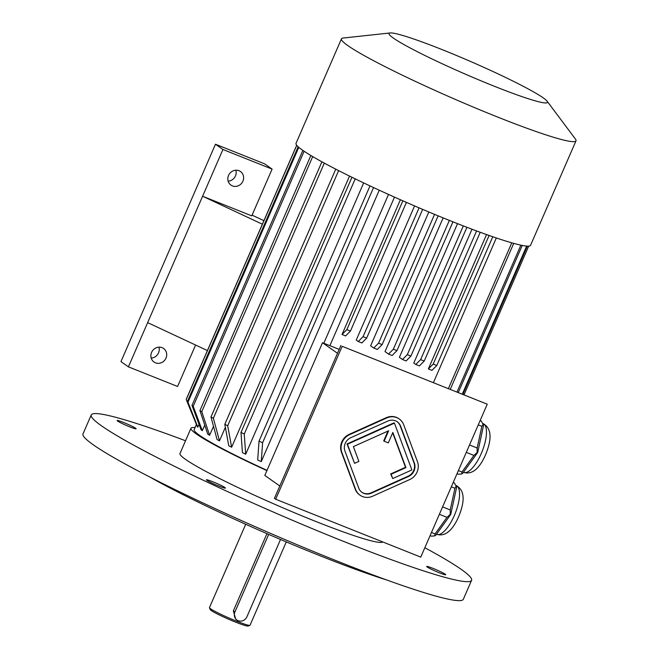 <?xml version="1.0" encoding="UTF-8"?>
<svg xmlns="http://www.w3.org/2000/svg" width="659" height="659" viewBox="0 0 659 659"><rect width="100%" height="100%" fill="white"/><g stroke="black" fill="none" stroke-linecap="round" stroke-linejoin="round"><path stroke-width="0.99" d="M361.824 492.232A10.371 9.646 125.2 0 0 371.033 492.85L408.127 476.193A10.371 9.646 125.2 0 0 413.951 462.791L400.178 425.829A10.371 9.646 125.2 0 0 397.08 421.669M392.673 432.823L405.524 467.289L390.688 473.953L392.715 478.558L411.875 469.949L394.428 423.136L394.008 422.847L347.029 443.952L354.558 463.335L358.891 461.391L353.381 446.613L388.645 430.772L384.115 441.192L383.695 440.904L387.97 431.068M487.248 404.189L342.169 346.304L275.676 499.225L420.755 557.11L487.248 404.189L342.169 346.304M399.28 418.984L398.86 418.696A13.823 12.859 125.2 0 0 386.306 417.674L349.221 434.339A13.823 12.859 125.2 0 0 341.444 452.214L355.226 489.167A13.823 12.859 125.2 0 0 359.625 494.917L360.045 495.206A13.823 12.859 125.2 0 0 372.599 496.227L409.684 479.563A13.823 12.859 125.2 0 0 417.46 461.695L403.679 424.734A13.823 12.859 125.2 0 0 399.28 418.984A13.823 12.859 125.2 0 0 386.726 417.971L349.632 434.627A13.823 12.859 125.2 0 0 341.864 452.502L355.638 489.456A13.823 12.859 125.2 0 0 360.045 495.206M117.632 421.068A10.371 0.824 23.5 0 0 129.724 426.843A10.371 0.824 23.5 0 0 136.125 428.787A10.371 0.824 23.5 0 0 126.948 423.902A10.371 0.824 23.5 0 0 117.113 420.516A10.371 0.824 23.5 0 0 117.632 421.068M445.196 574.187A10.371 0.824 23.5 0 0 433.095 568.412A10.371 0.824 23.5 0 0 426.694 566.468A10.371 0.824 23.5 0 0 435.879 571.353A10.371 0.824 23.5 0 0 445.715 574.739A10.371 0.824 23.5 0 0 445.196 574.187M480.09 420.64L481.358 421.15L483.582 425.277L477.684 452.494L462.7 473.31L461.638 473.978L458.277 474.233L457.016 473.722M481.358 421.15L480.222 420.343M469.513 444.973L477.149 448.021L477.182 452.395L473.936 455.418L461.984 472.009L458.384 470.575M473.936 455.418L466.3 452.371M461.984 472.009L461.638 473.978M477.182 452.395L477.684 452.494M477.149 448.021L481.853 426.324L478.245 424.882M483.294 424.182L481.853 426.324M453.17 482.569L454.438 483.072L456.654 487.207L450.756 514.424L435.772 535.232L434.718 535.899L431.357 536.154L430.088 535.652M454.438 483.072L453.293 482.273M442.584 506.903L450.229 509.951L454.924 488.245L451.324 486.812M456.366 486.103L454.924 488.245M450.229 509.951L450.254 514.325L447.008 517.34L439.372 514.292M450.756 514.424L450.254 514.325M447.008 517.34L435.064 533.938L431.456 532.497M435.064 533.938L434.718 535.899M339.204 349.394L322.506 342.738L264.811 475.436L279.803 485.996M322.506 342.738L337.507 353.298M443.145 217.89L385.013 351.585L388.53 354.064L393.349 349.204L396.949 350.637L452.947 221.836M428.828 211.976L370.622 345.843L373.727 348.026L378.546 343.166L382.146 344.599L438.128 215.839M414.577 205.929L356.231 340.102L358.257 341.519L363.076 336.658L366.668 338.1L422.641 209.373M400.384 199.735L342.037 334.492L346.856 329.632L350.456 331.065L406.405 202.379M329.887 345.678L394.486 197.115M496.326 237.965L433.531 382.377M486.54 234.563L428.366 368.941L433.185 364.081L436.785 365.514L492.767 236.754M471.984 229.217L413.786 363.06L415.804 364.485L420.623 359.625L424.223 361.058L480.213 232.281M457.519 223.648L399.395 357.326L402.501 359.509L407.32 354.649L410.919 356.082L466.918 227.297M388.513 194.43L323.808 343.257M379.263 190.212L261.252 461.613A107.137 8.501 23.5 0 1 257.694 459.957L259.036 441.085A126.495 10.033 23.5 0 0 262.595 442.749L261.252 461.613M363.661 182.914L245.7 454.224A107.137 8.501 23.5 0 1 242.43 452.634L240.996 432.436A126.495 10.033 23.5 0 0 244.258 434.026L245.7 454.224M349.534 176.077L231.63 447.23A107.137 8.501 23.5 0 1 228.755 445.756L224.81 424.305A126.495 10.033 23.5 0 0 227.684 425.78L231.63 447.23M225.362 427.312L219.48 440.855A107.137 8.501 23.5 0 1 217.075 439.537L210.979 416.949A126.495 10.033 23.5 0 0 213.376 418.259L219.48 440.855M213.508 426.299L209.603 435.269A107.137 8.501 23.5 0 1 207.758 434.157L199.924 410.582A126.495 10.033 23.5 0 0 201.769 411.694L209.603 435.269M204.743 425.088L202.321 430.665A107.137 8.501 23.5 0 1 201.077 429.792L191.983 405.4A126.495 10.033 23.5 0 0 193.219 406.273L202.321 430.665M199.051 424.363L197.832 427.172A107.137 8.501 23.5 0 1 197.23 426.562L187.387 401.562L298.173 146.776M196.44 424.544L186.225 399.511A126.495 10.033 -156.5 0 1 186.283 399.181L296.698 145.244M196.25 424.8L194.15 429.627A107.137 8.501 23.5 0 0 267.027 470.345M263.905 220.658L252.076 215.131M195.591 345.044L177.576 386.471L128.414 366.857L222.931 149.486L272.093 169.099L251.763 215.864L202.601 196.242L262.373 224.192M147.649 322.622L207.42 350.572M195.015 427.633A110.597 8.773 23.5 0 0 190.978 428.251L179.989 453.532A110.597 8.773 23.5 0 0 314.549 520.964A110.597 8.773 23.5 0 0 382.706 541.929M190.978 428.251A110.597 8.773 23.5 0 0 266.911 470.608M272.093 169.099L264.638 163.852L215.477 144.23L120.959 361.602L128.414 366.857M228.533 175.451A8.295 7.719 -54.8 0 1 240.502 171.538A8.295 7.719 -54.8 0 1 242.034 182.757A8.295 7.719 -54.8 0 1 230.947 185.097A8.295 7.719 -54.8 0 1 228.533 175.451M222.931 149.486L215.477 144.23M151.595 352.376A8.295 7.719 -54.8 0 1 163.564 348.463A8.295 7.719 -54.8 0 1 165.104 359.69A8.295 7.719 -54.8 0 1 154.017 362.03A8.295 7.719 -54.8 0 1 151.595 352.376M235.848 170.22A8.295 7.719 -54.8 0 1 235.461 175.937A8.295 7.719 -54.8 0 1 228.146 181.159M158.918 347.153A8.295 7.719 -54.8 0 1 158.531 352.87A8.295 7.719 -54.8 0 1 151.208 358.092M373.546 187.568L262.595 442.749M369.996 185.904L259.036 441.085M351.947 177.263L240.996 432.436M355.209 178.853L244.258 434.026M338.627 170.623L227.684 425.78M335.752 169.149L224.81 424.305M324.31 163.127L213.376 418.259M321.913 161.817L210.979 416.949M312.696 156.595L201.769 411.694M310.842 155.491L199.924 410.582M302.86 150.392L191.983 405.4M304.112 151.249L193.219 406.273M298.799 147.328L187.988 402.171A126.495 10.033 -156.5 0 1 187.387 401.562M187.988 402.171L197.832 427.172M296.756 145.31L186.225 399.511M528.699 246.12L464.142 394.593M526.656 246.095L462.396 393.893M527.348 246.137L462.997 394.14M522.233 245.436L458.376 392.294M520.882 245.164L457.124 391.792M513.723 243.377L450.361 389.098M511.771 242.825L448.499 388.349M415.804 364.485L419.404 365.918L424.223 361.058M476.581 230.938L420.623 359.625M402.501 359.509L406.101 360.943L410.919 356.082M463.302 225.905L407.32 354.649M342.037 334.492L345.637 335.925L350.456 331.065M402.863 200.83L346.856 329.632M358.257 341.519L361.849 342.96L366.668 338.1M419.075 207.857L363.076 336.658M373.727 348.026L377.327 349.468L382.146 344.599M434.553 214.364L378.546 343.166M489.102 235.477L433.185 364.081M428.366 368.941L431.966 370.374L436.785 365.514M388.53 354.064L392.13 355.498L396.949 350.637M449.356 220.403L393.349 349.204M390.144 32.95L343.133 38.041A127.879 10.14 23.5 0 0 341.461 38.84L296.023 143.333A127.879 10.14 23.5 0 0 451.613 221.3A127.879 10.14 23.5 0 0 530.561 245.313L575.999 140.82A127.879 10.14 23.5 0 0 575.439 139.049L547.102 101.198A86.403 6.854 23.5 0 0 470.979 61.658A86.403 6.854 23.5 0 0 390.144 32.95A86.403 6.854 23.5 0 0 494.135 86.172A86.403 6.854 23.5 0 0 547.102 101.198M341.461 38.84A127.879 10.14 23.5 0 0 497.043 116.816A127.879 10.14 23.5 0 0 575.999 140.82M340.925 345.431L274.432 498.344L275.676 499.225M185.541 440.764A207.363 16.45 23.5 0 0 91.247 414.939L83.001 433.894A207.363 16.45 23.5 0 0 266.607 531.673A207.363 16.45 23.5 0 0 463.335 599.27L471.58 580.315A207.363 16.45 23.5 0 0 461.259 569.392A207.363 16.45 23.5 0 0 424.833 547.736M91.247 414.939A207.363 16.45 23.5 0 0 274.852 512.71A207.363 16.45 23.5 0 0 471.58 580.315M219.019 486.128A10.371 0.824 23.5 0 0 225.419 488.08A10.371 0.824 23.5 0 0 224.9 487.528A10.371 0.824 23.5 0 0 214.496 482.446A10.371 0.824 23.5 0 0 206.399 479.81A10.371 0.824 23.5 0 0 219.019 486.128M149.659 476.918A158.984 12.612 23.5 0 0 386.421 579.862M268.674 534.391L234.933 611.989A6.911 6.433 125.2 0 0 236.943 620.037A6.911 6.433 125.2 0 0 246.919 616.775L280.528 539.482M245.708 524.276L209.471 607.606A22.118 1.755 23.5 0 0 209.48 607.763L210.196 609.567A20.734 1.647 23.5 0 0 235.42 622.063A20.734 1.647 23.5 0 0 248.113 626.05L249.926 625.342A22.118 1.755 23.5 0 0 250.041 625.243L286.278 541.912M236.943 620.037L235.691 619.147L233.36 610.885L266.944 533.642M209.48 607.763A22.118 1.755 23.5 0 0 236.383 621.091A22.118 1.755 23.5 0 0 249.926 625.342M408.539 476.482A10.371 9.646 125.2 0 0 414.363 463.079L400.59 426.126A10.371 9.646 125.2 0 0 397.286 421.809A10.371 9.646 125.2 0 0 387.871 421.052L350.777 437.708A10.371 9.646 125.2 0 0 344.954 451.11L358.727 488.072A10.371 9.646 125.2 0 0 362.03 492.38A10.371 9.646 125.2 0 0 371.445 493.146L408.539 476.482L408.127 476.193M384.115 441.192L388.308 442.873L392.838 432.444L405.944 467.585L391.108 474.249L392.715 478.558M391.108 474.249L390.688 473.953M394.428 423.136L347.441 444.24L347.029 443.952M347.441 444.24L354.558 463.335M405.944 467.585L405.524 467.289M456.201 485.535C464.529 490.123 465.336 500.535 458.606 516.771C452.305 530.94 445.014 536.797 436.728 534.334A26.269 9.399 -68.2 0 0 454.339 515.478A26.269 9.399 -68.2 0 0 456.201 485.535L455.962 485.436M483.129 423.613C491.457 428.202 492.257 438.614 485.526 454.85C479.225 469.019 471.935 474.867 463.656 472.404A26.269 9.399 -68.2 0 0 481.259 453.549A26.269 9.399 -68.2 0 0 483.129 423.613L482.882 423.515M233.36 610.885L234.933 611.989M386.726 417.971L386.306 417.674M349.632 434.627L349.221 434.339M341.864 452.502L341.444 452.214M355.638 489.456L355.226 489.167M414.363 463.079L413.951 462.791M371.445 493.146L371.033 492.85M400.59 426.126L400.178 425.829"/></g></svg>
